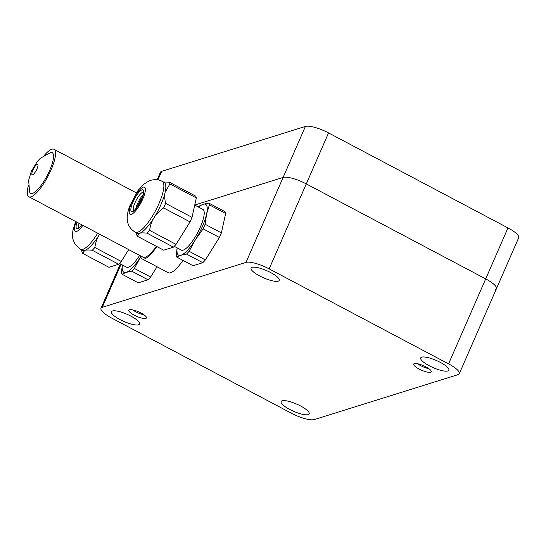 <?xml version="1.0" encoding="UTF-8"?>
<svg xmlns="http://www.w3.org/2000/svg" width="546" height="546" viewBox="0 0 546 546"><rect width="100%" height="100%" fill="white"/><g stroke="black" fill="none" stroke-linecap="round" stroke-linejoin="round"><path stroke-width="0.82" d="M119.485 263.438L126.576 267.192A23.021 6.286 -62.1 0 0 139.639 255.398M75.635 221.512L72.857 230.692L72.502 236.425L72.85 238.95L74.734 243.809L80.501 249.31L82.46 250.348A28.774 7.856 -62.1 0 0 84.78 250.409A28.774 7.856 -62.1 0 0 99.242 234.882A28.774 7.856 -62.1 0 0 99.652 234.227M81.45 249.815L82.064 252.129A31.845 8.695 -62.1 0 0 82.528 253.31L84.78 250.409C86.248 249.925 88.739 249.877 92.26 250.273A31.845 8.695 -62.1 0 0 94.847 247.488C95.591 242.52 97.051 238.315 99.242 234.882L99.665 234.234M122.372 264.967L121.444 272.447A31.845 8.695 -62.1 0 0 122.038 274.235L126.208 272.345L131.777 271.191L148.041 279.805A31.845 8.695 -62.1 0 0 150.628 277.027L157.023 266.769M131.777 271.191A31.845 8.695 -62.1 0 0 134.364 268.414L150.628 277.027M122.413 264.987A28.774 7.856 -62.1 0 0 126.208 272.345A28.774 7.856 -62.1 0 0 140.67 256.818A28.774 7.856 -62.1 0 0 140.704 256.763L134.364 268.414M122.038 274.235L138.302 282.842L148.041 279.805M92.26 250.273L118.68 264.257L108.947 267.301L82.528 253.31M94.847 247.488L121.267 261.479L128.685 249.597M118.68 264.257A31.845 8.695 -62.1 0 0 121.267 261.479M174.249 246.328L181.333 250.082A23.021 6.286 -62.1 0 0 197.659 232.678A23.021 6.286 -62.1 0 0 202.88 209.391L194.738 205.084M135.258 232.193L137.217 233.231A28.774 7.856 -62.1 0 0 139.544 233.292A28.774 7.856 -62.1 0 0 154.006 217.772A28.774 7.856 -62.1 0 0 165.145 192.274A28.774 7.856 -62.1 0 0 164.148 182.371L162.189 181.333C158.777 179.498 154.934 179.17 150.662 180.351C144.608 182.971 140.097 186.841 137.114 191.967L129.798 205.91C127.778 211.398 126.938 215.868 127.266 219.315C127.573 224.809 130.235 229.102 135.258 232.193A28.774 7.856 -62.1 0 0 155.665 210.442A28.774 7.856 -62.1 0 0 162.189 181.333M154.006 217.772C156.122 214.298 159.33 211.015 163.623 207.924A31.845 8.695 -62.1 0 0 165.615 203.365C164.605 198.935 164.448 195.243 165.145 192.274L169.888 183.954A31.845 8.695 -62.1 0 0 169.294 182.166L195.714 196.157A31.845 8.695 -62.1 0 1 196.314 197.939L192.035 217.349A31.845 8.695 -62.1 0 1 190.042 221.915L176.03 244.362L149.611 230.378C150.348 225.409 151.815 221.205 154.006 217.772M177.129 247.85L176.208 255.337A31.845 8.695 -62.1 0 0 176.802 257.118L180.972 255.228L186.534 254.074A31.845 8.695 -62.1 0 0 189.121 251.296L195.427 239.701L203.132 228.849A31.845 8.695 -62.1 0 0 205.125 224.283L221.389 232.896L225.669 213.486A31.845 8.695 -62.1 0 0 225.075 211.705L208.811 203.092L203.242 204.245A28.774 7.856 -62.1 0 0 198.717 207.187M205.125 224.283L206.565 214.209L209.405 204.873L225.669 213.486M209.405 204.873A31.845 8.695 -62.1 0 0 208.811 203.092M186.534 254.074L202.798 262.687A31.845 8.695 -62.1 0 0 205.385 259.91L219.396 237.455A31.845 8.695 -62.1 0 0 221.389 232.896M189.121 251.296L205.385 259.91M203.132 228.849L219.396 237.455M177.17 247.87A28.774 7.856 -62.1 0 0 180.972 255.228A28.774 7.856 -62.1 0 0 195.427 239.701A28.774 7.856 -62.1 0 0 206.565 214.209A28.774 7.856 -62.1 0 0 203.242 204.245L199.078 206.135A31.845 8.695 -62.1 0 0 198.266 206.948M176.802 257.118L193.066 265.731L202.798 262.687M147.017 233.156L173.444 247.147L163.704 250.184L137.285 236.2L139.544 233.292C141.005 232.808 143.496 232.76 147.017 233.156A31.845 8.695 -62.1 0 0 149.611 230.378M163.623 207.924L190.042 221.915M169.888 183.954L196.314 197.939M173.444 247.147A31.845 8.695 -62.1 0 0 176.03 244.362M165.615 203.365L192.035 217.349M163.431 181.995L169.294 182.166M136.213 232.698L136.821 235.012A31.845 8.695 -62.1 0 0 137.285 236.2M50.437 152.587A23.021 6.286 117.9 0 1 46.983 175.955A23.021 6.286 117.9 0 1 29.6 191.939L28.645 180.357L31.293 171.355L37.428 161.329L40.315 158.313L50.437 152.587M28.406 185.565A26.856 7.33 -62.1 0 0 28.863 196.744A26.856 7.33 -62.1 0 0 51.01 170.018A26.856 7.33 -62.1 0 0 53.993 149.276A26.856 7.33 -62.1 0 0 44.492 155.187M156.361 246.301A26.856 7.33 117.9 0 1 143.025 257.193L28.863 196.744M140.534 255.869A28.774 7.856 -62.1 0 0 142.131 258.886A28.774 7.856 -62.1 0 0 156.866 246.567M142.131 258.886L168.223 272.7A28.774 7.856 -62.1 0 0 182.965 260.381M269.164 268.885L306.286 183.906A19.185 4.9 -156.4 0 0 283.135 177.416L246.007 262.387A19.185 4.9 23.6 0 1 269.164 268.885L448.566 363.875A19.185 4.9 23.6 0 1 459.302 373.689A19.185 4.9 23.6 0 1 458.033 374.645L314.284 419.574A19.185 4.9 23.6 0 1 291.127 413.076L111.725 318.093A19.185 4.9 23.6 0 1 100.996 308.272A19.185 4.9 23.6 0 1 102.266 307.316L246.007 262.387M495.154 289.673A19.185 4.9 -156.4 0 0 496.423 288.718A19.185 4.9 -156.4 0 0 485.694 278.897L306.286 183.906L485.694 278.897L448.566 363.875M328.562 132.924L306.286 183.906A19.185 4.9 -156.4 0 0 283.135 177.416L194.745 205.037L283.135 177.416L305.412 126.426A19.185 4.9 23.6 0 1 328.562 132.924L507.964 227.907A19.185 4.9 23.6 0 1 518.7 237.728L496.423 288.718A19.185 4.9 -156.4 0 0 485.694 278.897L507.964 227.907M425.873 366.844A9.589 2.45 23.6 0 1 431.244 371.751A9.589 2.45 23.6 0 1 421.471 370.161A9.589 2.45 23.6 0 1 413.663 364.073A9.589 2.45 23.6 0 1 425.873 366.844M428.938 368.721A9.589 2.45 23.6 0 1 417.451 363.704M141.08 313.035A9.589 2.45 23.6 0 1 146.444 317.943A9.589 2.45 23.6 0 1 136.677 316.352A9.589 2.45 23.6 0 1 128.87 310.264A9.589 2.45 23.6 0 1 141.08 313.035M144.144 314.912A9.589 2.45 23.6 0 1 132.658 309.896M429.299 365.772A15.349 3.918 23.6 0 1 420.713 357.917A15.349 3.918 23.6 0 1 436.343 360.469A15.349 3.918 23.6 0 1 448.839 370.208A15.349 3.918 23.6 0 1 429.299 365.772M120.045 319.608A15.349 3.918 23.6 0 1 111.452 311.752A15.349 3.918 23.6 0 1 127.088 314.305A15.349 3.918 23.6 0 1 139.578 324.044A15.349 3.918 23.6 0 1 120.045 319.608M259.684 275.969A15.349 3.918 23.6 0 1 251.099 268.113A15.349 3.918 23.6 0 1 266.728 270.666A15.349 3.918 23.6 0 1 279.218 280.398A15.349 3.918 23.6 0 1 259.684 275.969M289.66 409.418A15.349 3.918 23.6 0 1 281.074 401.563A15.349 3.918 23.6 0 1 296.703 404.115A15.349 3.918 23.6 0 1 309.2 413.848A15.349 3.918 23.6 0 1 289.66 409.418M157.146 179.75L160.394 172.311A19.185 4.9 23.6 0 1 161.664 171.355L305.412 126.426M81.347 224.536A10.551 2.88 -62.1 0 0 80.999 225.989M78.993 223.287A10.551 2.88 -62.1 0 0 78.89 227.791M76.993 222.229A12.299 3.358 -62.1 0 0 82.037 224.897M76.16 221.785A15.349 4.191 -62.1 0 0 75.368 231.395A15.349 4.191 -62.1 0 0 82.869 225.341M80.501 249.31A28.774 7.856 -62.1 0 0 97.693 233.19M142.465 197.215A11.063 3.017 -62.1 0 0 137.312 206.954M143.182 194.854A10.551 2.88 -62.1 0 0 135.763 208.879M143.489 192.103A10.551 2.88 -62.1 0 0 142.875 192.158A10.551 2.88 -62.1 0 0 135.811 201.01A10.551 2.88 -62.1 0 0 133.654 210.681M142.069 189.824A12.299 3.358 -62.1 0 0 131.129 207.357A12.299 3.358 -62.1 0 0 138.725 204.982A12.299 3.358 -62.1 0 0 142.069 189.824M143.25 187.128A15.349 4.191 -62.1 0 0 129.593 209.002A15.349 4.191 -62.1 0 0 139.08 206.04A15.349 4.191 -62.1 0 0 143.25 187.128M32.815 170.209A5.863 1.597 117.9 0 1 37.913 164.735A5.863 1.597 117.9 0 1 33.988 173.724A5.863 1.597 117.9 0 1 32.815 170.209M423.007 365.486L422.529 366.571M102.266 307.316L121.069 264.278M157.944 179.873L161.664 171.355M79.095 227.948L81.955 224.856M133.859 210.831L136.493 208.019C143.072 199.624 144.144 190.786 143.448 191.919L143.728 192.185M136.459 192.936L53.993 149.276M459.302 373.689L496.423 288.718M100.996 308.272L120.373 263.909"/></g></svg>

